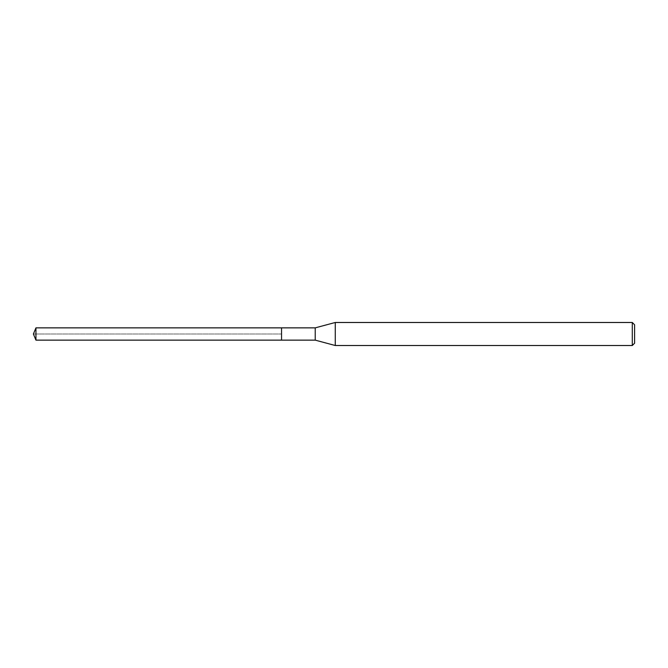 <?xml version="1.0" encoding="UTF-8"?>
<svg xmlns="http://www.w3.org/2000/svg" width="668" height="668" viewBox="0 0 668 668"><rect width="100%" height="100%" fill="white"/><g stroke="black" fill="none" stroke-linecap="round" stroke-linejoin="round"><path stroke-width="0.5" stroke-dasharray="3.34 2.5" d="M35.947 340.137L35.947 327.863M281.545 327.863L281.545 340.137L281.545 327.863M632.295 322.485L632.295 345.515M335.269 345.515L335.269 322.485M315.221 327.863L315.221 340.137M33.4 334L281.545 334L33.4 334"/><path stroke-width="1" d="M35.947 340.137L33.4 334L35.947 327.863L35.947 340.137L281.545 340.137L281.545 327.863L281.545 340.137L315.221 340.137L315.221 327.863L335.269 322.485L632.295 322.485L634.6 324.79L634.6 343.21L634.6 324.79M35.947 327.863L315.221 327.863M335.269 322.485L335.269 345.515L632.295 345.515L632.295 322.485M632.295 345.515L634.6 343.21M315.221 340.137L335.269 345.515"/></g></svg>
